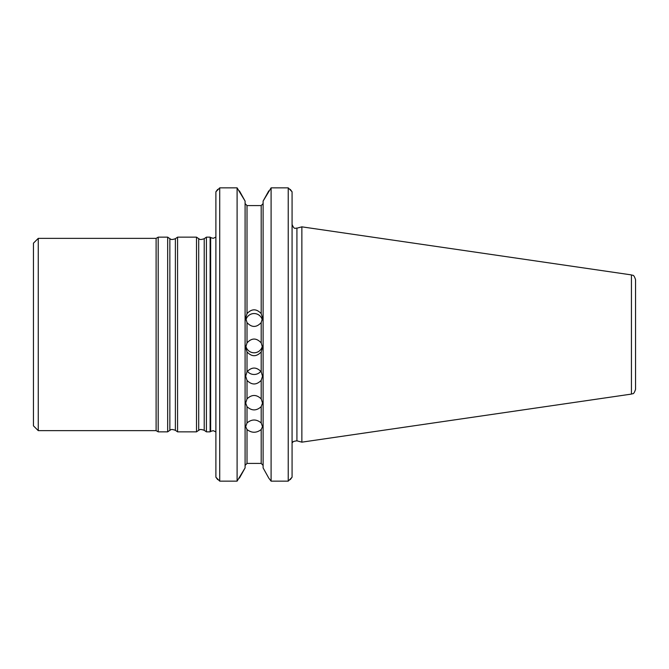 <?xml version="1.0" encoding="UTF-8"?>
<svg xmlns="http://www.w3.org/2000/svg" width="669" height="669" viewBox="0 0 669 669"><rect width="100%" height="100%" fill="white"/><g stroke="black" fill="none" stroke-linecap="round" stroke-linejoin="round"><path stroke-width="1" d="M206.412 334.5L206.412 431.848L210.125 431.848L210.125 237.152L206.412 237.152L206.412 334.5M198.701 430.309L198.701 238.691L196.51 237.152L196.51 431.848L198.701 430.309C199.496 430.334 199.011 428.486 204.221 430.309L206.412 431.848M175.378 238.691L175.378 430.309C170.169 428.486 170.654 430.334 169.859 430.309L169.859 238.691C170.654 238.666 170.169 240.514 175.378 238.691L177.569 237.152L177.569 431.848L196.51 431.848M169.859 238.691L167.668 237.152L167.668 431.848L169.859 430.309M38.258 238.356L38.258 430.644L33.45 425.835L33.45 243.165L38.258 238.356L156.111 238.356L158.193 237.152L158.193 431.848L167.668 431.848M156.111 238.356L156.111 430.644L158.193 431.848M631.436 274.909C632.565 275.879 633.518 273.496 635.55 279.667L635.55 389.333C633.518 395.504 632.565 393.121 631.436 394.091L301.87 442.159L301.87 226.841L631.436 274.909L631.436 394.091M260.835 371.27A8.413 8.003 0 0 1 247.363 371.27M262.373 345.932A8.413 8.371 0 0 1 245.824 345.923M245.916 319.966A8.413 8.346 180 0 1 262.29 319.974M261.194 422.933C256.47 419.045 251.736 419.045 247.012 422.933L245.69 426.655L247.012 429.557C251.736 433.136 256.461 433.136 261.194 429.557L262.516 426.655L261.194 422.933L261.194 406.677C256.461 410.958 251.736 410.958 247.012 406.677L245.69 403.081L247.012 398.875C251.736 394.359 256.47 394.359 261.194 398.875L262.516 403.081L261.194 406.677M247.012 380.377C251.736 385.16 256.461 385.16 261.194 380.377L262.516 376.254L261.194 371.763C256.47 366.838 251.736 366.838 247.012 371.763L245.69 376.254L247.012 380.377L247.012 398.875M247.012 351.902C251.736 356.962 256.461 356.962 261.194 351.902L262.516 347.454L261.194 342.888C256.47 337.786 251.736 337.786 247.012 342.888L245.69 347.454L247.012 351.902L247.012 371.763M247.012 322.6C251.736 327.693 256.461 327.693 261.194 322.6L262.516 318.034L261.194 313.61C256.47 308.576 251.736 308.576 247.012 313.61L245.69 318.034L247.012 322.6L247.012 342.888M268.787 190.874L263.109 201.085L271.096 187.855L271.096 481.145L288.23 481.145L288.23 187.855L292.077 191.802L292.077 477.198L288.23 481.145M271.096 187.855L288.23 187.855M247.012 313.61L247.012 205.584L245.088 203.577L247.012 205.584L261.194 205.584L263.109 203.577L261.194 205.584L261.194 313.61M247.012 429.557L247.012 463.416L245.088 465.423L247.012 463.416L261.194 463.416L263.109 465.423L261.194 463.416L261.194 429.557M263.109 201.085L263.109 467.915L268.787 478.126L263.109 467.915M271.096 481.145L268.787 478.126M239.41 190.874L245.088 201.085L237.102 187.855L237.102 481.145L245.088 467.915L239.41 478.126M245.088 201.085L245.088 467.915M292.077 191.802L290.246 189.369M290.246 479.631L292.077 477.198M237.102 187.855L219.725 187.855L215.886 191.802L217.709 189.369M219.725 187.855L219.725 481.145L237.102 481.145M215.886 191.802L215.886 477.198L219.725 481.145M217.709 479.631L215.886 477.198M198.701 238.691C199.496 238.666 199.011 240.514 204.221 238.691L204.221 430.309M215.886 237.052L213.252 238.348L210.66 237.562L210.66 431.438L213.252 430.652L215.886 431.948M247.012 406.677L247.012 422.933M261.194 398.875L261.194 380.377M261.194 371.763L261.194 351.902M261.194 342.888L261.194 322.6M301.87 226.841L296.919 228.171L296.919 440.829L301.87 442.159M204.221 238.691L206.412 237.152M177.569 237.152L196.51 237.152M175.378 430.309L177.569 431.848M158.193 237.152L167.668 237.152M38.258 430.644L156.111 430.644M210.66 237.562L210.125 237.152M210.66 431.438L210.125 431.848M292.713 442.418C292.37 441.774 293.775 441.247 296.919 440.829M296.919 228.171C295.589 227.644 294.485 230.395 292.077 224.458"/></g></svg>
